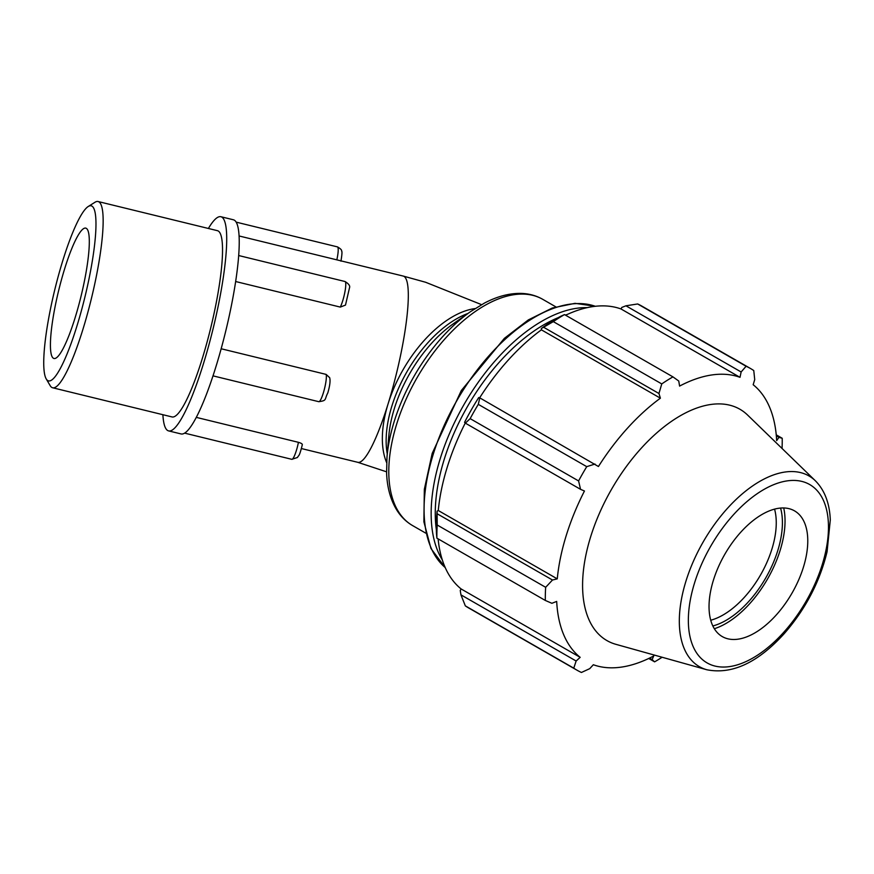 <?xml version="1.0" encoding="UTF-8"?>
<svg xmlns="http://www.w3.org/2000/svg" width="874" height="874" viewBox="0 0 874 874"><rect width="100%" height="100%" fill="white"/><g stroke="black" fill="none" stroke-linecap="round" stroke-linejoin="round"><path stroke-width="1.31" d="M196.268 417.368L298.427 442.32C301.377 443.184 302.644 444.036 302.207 444.877M326.122 374.4L329.684 377.699C330.514 380.747 329.88 385.827 327.794 392.95C324.221 399.713 327.226 400.511 318.792 401.69A14.377 2.48 103.7 0 0 324.134 390.143A14.377 2.48 103.7 0 0 326.122 374.4L221.166 348.759M238.689 255.536L345.022 281.515C348.824 283.864 350.31 285.984 349.48 287.874L345.492 305.092L340.292 307.091L235.652 281.526M162.892 414.702A110.233 18.977 -76.3 0 0 168.584 430.893A110.233 18.977 -76.3 0 0 213.19 328.318A110.233 18.977 -76.3 0 0 220.903 216.73A110.233 18.977 -76.3 0 0 208.394 228.475M46.169 378.835L50.168 385.642A95.856 16.508 -76.3 0 0 52.615 387.761L171.992 416.931A95.856 16.508 -76.3 0 0 210.776 327.728A95.856 16.508 -76.3 0 0 217.495 230.692L98.117 201.533A95.856 16.508 -76.3 0 0 94.96 202.276L88.285 206.472A90.098 15.513 103.7 0 1 84.931 296.985A90.098 15.513 103.7 0 1 46.169 378.835A90.098 15.513 103.7 0 1 62.753 260.747A90.098 15.513 103.7 0 1 88.285 206.472M168.584 430.893L181.071 433.941A110.233 18.977 -76.3 0 0 184.906 432.947A110.233 18.977 -76.3 0 0 215.933 366.687A110.233 18.977 -76.3 0 0 238.263 260.594A110.233 18.977 -76.3 0 0 233.391 219.778L220.903 216.73M52.615 387.761A95.856 16.508 -76.3 0 0 91.399 298.558A95.856 16.508 -76.3 0 0 98.117 201.533M64.567 269.061A67.101 11.559 -76.3 0 0 53.937 358.482A67.101 11.559 -76.3 0 0 81.085 296.046A67.101 11.559 -76.3 0 0 85.783 228.125A67.101 11.559 -76.3 0 0 64.567 269.061M465.329 605.868L573.77 668.162A174.013 93.136 119.9 0 0 577.102 670.249L468.65 607.954A174.013 93.136 -60.1 0 1 465.329 605.868L460.937 594.844L460.248 590.453L461.177 588.989A161.832 86.613 -60.1 0 1 438.114 538.865M437.087 511.137A163.569 87.542 119.9 0 0 436.497 533.927L436.88 538.155A174.013 93.136 -60.1 0 1 437.219 525.012L437.087 511.137L438.267 510.514A161.832 86.613 -60.1 0 1 465.263 423.049M478.712 397.572A163.569 87.542 119.9 0 0 464.575 422.339L465.361 423.158L470.146 418.635A174.013 93.136 -60.1 0 1 478.297 404.356L479.793 397.867L478.712 397.572M479.651 397.823A161.832 86.613 -60.1 0 1 541.399 329.837L541.334 328.515L553.308 321.632A174.013 93.136 -60.1 0 1 564.495 314.585L560.737 316.29A163.569 87.542 119.9 0 0 541.334 328.515M565.62 315.219A161.832 86.613 -60.1 0 1 621.021 308.97L621.807 307.429L625.926 305.802L637.659 303.966A174.013 93.136 -60.1 0 1 641.997 306.184L750.449 368.478A174.013 93.136 119.9 0 0 746.101 366.261L637.659 303.966M577.102 670.249A174.013 93.136 119.9 0 0 581.439 672.467L589.731 668.654L593.337 664.732A161.832 86.613 119.9 0 0 653.752 655.959L652.102 659.597L649.502 658.111M648.737 658.483L654.604 661.847L652.102 659.597M776.331 435.82L778.974 437.339L776.669 440.638A161.832 86.613 119.9 0 0 753.169 384.724L754.721 379.611L753.77 370.565A174.013 93.136 119.9 0 0 750.449 368.478M625.926 305.802L741.13 371.974L740.005 377.328A161.832 86.613 119.9 0 0 679.59 386.089L678.759 381.031L672.947 376.88A174.013 93.136 119.9 0 0 661.76 383.926L553.308 321.632M564.495 314.585L672.947 376.88M543.748 327.335L658.952 393.508L660.394 398.183A161.832 86.613 119.9 0 0 598.439 466.508L479.793 397.867M478.297 404.356L586.738 466.65L594.997 464.039M438.267 510.514L557.262 578.861L552.488 580.019L437.284 513.836M437.219 525.012L545.66 587.306L552.488 580.019M461.177 588.989L580.172 657.335L576.141 661.017L460.937 594.844M573.77 668.162L576.141 661.017M712.845 625.959A76.857 41.133 119.9 0 0 765.744 577.943A76.857 41.133 119.9 0 0 780.58 508.056M774.561 509.116A72.498 38.806 -60.1 0 1 760.544 574.95A72.498 38.806 -60.1 0 1 710.737 620.223M714.342 628.723A80.725 43.208 119.9 0 0 783.716 507.958M465.361 423.158L580.554 489.331L578.588 480.929L470.146 418.635M580.554 489.331L584.455 491.013A161.832 86.613 119.9 0 0 566.21 535.609A161.832 86.613 119.9 0 0 557.262 578.861M815.355 480.766L747.62 415.074A133.416 71.406 119.9 0 0 664.721 426.304A133.416 71.406 119.9 0 0 590.606 536.931A133.416 71.406 119.9 0 0 615.93 644.335L706.793 669.746C731.986 674.75 757.78 662.732 784.175 633.694C805.467 609.265 819.768 581.942 827.077 551.712L830.3 519.943C829.634 503.26 824.652 490.194 815.355 480.766A109.971 58.864 119.9 0 0 747.019 490.019A109.971 58.864 119.9 0 0 685.926 581.221A109.971 58.864 119.9 0 0 706.793 669.746M545.66 587.306A174.013 93.136 119.9 0 0 545.321 600.449L436.88 538.155M580.172 657.335A161.832 86.613 119.9 0 1 556.683 601.421L551.887 603.3L545.321 600.449M654.604 661.847A174.013 93.136 119.9 0 0 662.11 657.248M782.044 448.46A174.013 93.136 119.9 0 0 782.219 438.278L776.243 434.837M778.974 437.339L782.219 438.278M741.13 371.974L746.101 366.261M658.952 393.508L661.76 383.926M586.738 466.65A174.013 93.136 119.9 0 0 578.588 480.929M541.399 329.837L660.394 398.183M621.021 308.97L740.005 377.328M713.392 580.26A72.498 38.806 119.9 0 0 727.146 638.621A72.498 38.806 119.9 0 0 792.052 593.053A72.498 38.806 119.9 0 0 798.716 514.032A72.498 38.806 119.9 0 0 753.672 520.128A72.498 38.806 119.9 0 0 713.392 580.26M298.427 442.32A14.377 2.48 103.7 0 1 291.807 459.32L297.422 457.506C299.148 454.469 299.181 457.189 302.338 444.648M345.022 281.515A14.377 2.48 103.7 0 1 344.957 291.687A14.377 2.48 103.7 0 1 340.292 307.091M236.177 222.138L337.462 246.894A14.377 2.48 103.7 0 1 336.829 259.851M239.094 235.969L403.285 276.086A95.856 16.508 103.7 0 1 388.1 403.832A95.856 16.508 103.7 0 1 357.783 462.313L301.41 448.548M467.907 313.482A95.856 51.304 119.9 0 0 391.891 406.006A95.856 51.304 119.9 0 0 387.258 453.89M386.985 457.08L388.821 435.853A98.445 52.691 -60.1 0 1 394.349 408.573A98.445 52.691 -60.1 0 1 453.114 323.926L470.518 311.647A127.921 68.467 119.9 0 0 394.163 421.639A127.921 68.467 119.9 0 0 386.985 457.08L386.603 473.369C387.226 487.921 390.667 500.234 396.927 510.296C401.057 516.829 406.301 521.931 412.648 525.613A130.51 69.854 -60.1 0 1 396.632 424.207A130.51 69.854 -60.1 0 1 542.656 299.279L555.798 306.84M475.063 308.577A95.856 51.304 119.9 0 0 388.1 403.832A95.856 51.304 119.9 0 0 386.614 462.543M587.23 307.637A151.388 81.031 119.9 0 0 440.245 458.588A151.388 81.031 119.9 0 0 442.32 559.917M436.355 529.786A148.482 79.479 -60.1 0 1 444.167 459.549A148.482 79.479 -60.1 0 1 558.202 317.666M565.336 315.066A148.482 79.479 -60.1 0 1 567.182 314.498M445.216 567.565A151.388 81.031 -60.1 0 1 433.165 454.524A151.388 81.031 -60.1 0 1 595.303 306.282M694.535 582.991A102.881 55.062 -60.1 0 1 815.234 488.653A102.881 55.062 -60.1 0 1 765.438 649.513A102.881 55.062 -60.1 0 1 694.535 582.991M184.622 433.133L291.807 459.32M213.005 375.853L318.792 401.69M337.462 246.894C340.543 248.664 341.92 250.062 341.603 251.078C342.247 251.253 342.029 254.618 340.947 261.173M470.518 311.647L484.404 303.103C497.295 296.319 509.662 293.085 521.505 293.424C529.229 293.697 536.275 295.652 542.656 299.279M412.648 525.613L425.791 533.162M386.537 471.807L357.783 462.313M481.563 304.644L425.638 282.269L403.285 276.086M445.248 567.63L430.958 548.522L423.879 521.767L424.338 489.309L432.193 453.398L461.308 390.536L504.374 338.347L528.344 319.906L552.302 308.009L575.048 303.333L595.38 306.282"/></g></svg>
